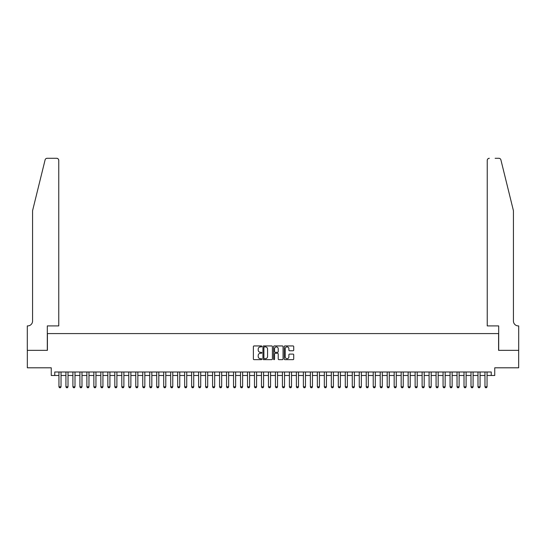 <?xml version="1.0" encoding="UTF-8"?>
<svg xmlns="http://www.w3.org/2000/svg" width="546" height="546" viewBox="0 0 546 546"><rect width="100%" height="100%" fill="white"/><g stroke="black" fill="none" stroke-linecap="round" stroke-linejoin="round"><path stroke-width="0.82" d="M261.827 346.417A0.478 0.478 0 0 0 261.343 345.939L254.061 345.939A0.682 0.682 0 0 0 253.378 346.621L253.378 358.961A0.682 0.682 0 0 0 254.061 359.65L261.343 359.65A0.478 0.478 0 0 0 261.827 359.166A0.478 0.478 0 0 0 261.343 358.688L260.401 358.688A2.191 2.191 0 0 1 258.21 356.497L258.21 355.466A2.191 2.191 0 0 1 260.401 353.276L261.343 353.276A0.478 0.478 0 0 0 261.827 352.791A0.478 0.478 0 0 0 261.343 352.313L260.401 352.313A2.191 2.191 0 0 1 258.21 350.123L258.21 349.092A2.191 2.191 0 0 1 260.401 346.894L261.343 346.894A0.478 0.478 0 0 0 261.827 346.417M293.031 350.771A0.682 0.682 0 0 0 293.721 350.088L293.721 346.621A0.682 0.682 0 0 0 293.031 345.939L284.944 345.939A0.682 0.682 0 0 0 284.261 346.621L284.261 358.961A0.682 0.682 0 0 0 284.944 359.65L293.031 359.65A0.682 0.682 0 0 0 293.721 358.961L293.721 354.784A0.682 0.682 0 0 0 293.031 354.095L289.571 354.095A0.682 0.682 0 0 0 288.889 354.784L288.889 356.852A1.836 1.836 0 0 1 287.053 358.688A1.836 1.836 0 0 1 285.217 356.852L285.217 348.73A1.836 1.836 0 0 1 287.053 346.894A1.836 1.836 0 0 1 288.889 348.73L288.889 350.088A0.682 0.682 0 0 0 289.571 350.771L293.031 350.771M54.75 375.491L54.75 371.997L491.25 371.997L491.25 375.491L494.744 375.491L494.744 367.806L518.666 367.806L518.666 350.348L498.587 350.348L498.587 333.586L47.413 333.586L47.413 350.348L27.334 350.348L27.334 367.806L51.256 367.806L51.256 375.491L58.941 375.491M272.399 346.621A0.682 0.682 0 0 0 271.717 345.939L263.622 345.939A0.682 0.682 0 0 0 262.94 346.621L262.94 358.961A0.682 0.682 0 0 0 263.622 359.65L271.717 359.65A0.682 0.682 0 0 0 272.399 358.961L272.399 346.621M274.283 345.939L282.378 345.939A0.682 0.682 0 0 1 283.06 346.621L283.06 358.961A0.682 0.682 0 0 1 282.378 359.65L278.91 359.65A0.682 0.682 0 0 1 278.228 358.961L278.228 353.958A0.682 0.682 0 0 0 277.539 353.276L275.245 353.276A0.682 0.682 0 0 0 274.563 353.958L274.563 359.166A0.478 0.478 0 0 1 274.078 359.65A0.478 0.478 0 0 1 273.601 359.166L273.601 346.621A0.682 0.682 0 0 1 274.283 345.939M61.036 375.491L65.923 375.491M68.018 375.491L72.905 375.491M75 375.491L79.893 375.491M81.989 375.491L86.875 375.491M88.971 375.491L93.857 375.491M95.953 375.491L100.839 375.491M102.935 375.491L107.828 375.491M109.923 375.491L114.81 375.491M116.905 375.491L121.792 375.491M123.887 375.491L128.781 375.491M130.876 375.491L135.763 375.491M137.858 375.491L142.745 375.491M144.84 375.491L149.734 375.491M151.829 375.491L156.716 375.491M158.811 375.491L163.698 375.491M165.793 375.491L170.686 375.491M172.782 375.491L177.668 375.491M179.764 375.491L184.65 375.491M186.746 375.491L191.632 375.491M193.728 375.491L198.621 375.491M200.716 375.491L205.603 375.491M207.698 375.491L212.585 375.491M214.68 375.491L219.574 375.491M221.669 375.491L226.556 375.491M228.651 375.491L233.538 375.491M235.633 375.491L240.527 375.491M242.622 375.491L247.509 375.491M249.604 375.491L254.491 375.491M256.586 375.491L261.479 375.491M263.575 375.491L268.461 375.491M270.557 375.491L275.443 375.491M277.539 375.491L282.425 375.491M284.521 375.491L289.414 375.491M291.509 375.491L296.396 375.491M298.491 375.491L303.378 375.491M305.473 375.491L310.367 375.491M312.462 375.491L317.349 375.491M319.444 375.491L324.331 375.491M326.426 375.491L331.32 375.491M333.415 375.491L338.302 375.491M340.397 375.491L345.284 375.491M347.379 375.491L352.272 375.491M354.368 375.491L359.254 375.491M361.35 375.491L366.236 375.491M368.332 375.491L373.218 375.491M375.314 375.491L380.207 375.491M382.302 375.491L387.189 375.491M389.284 375.491L394.171 375.491M396.266 375.491L401.16 375.491M403.255 375.491L408.142 375.491M410.237 375.491L415.124 375.491M417.219 375.491L422.113 375.491M424.208 375.491L429.095 375.491M431.19 375.491L436.077 375.491M438.172 375.491L443.065 375.491M445.161 375.491L450.047 375.491M452.143 375.491L457.029 375.491M459.125 375.491L464.011 375.491M466.107 375.491L471 375.491M473.095 375.491L477.982 375.491M480.077 375.491L484.964 375.491M487.059 375.491L491.25 375.491M264.38 346.894A0.478 0.478 0 0 0 263.902 347.379L263.902 358.21A0.478 0.478 0 0 0 264.38 358.688L265.376 358.688A2.191 2.191 0 0 0 267.567 356.497L267.567 349.092A2.191 2.191 0 0 0 265.376 346.894L264.38 346.894M278.228 348.764A1.836 1.836 0 0 0 276.392 346.935A1.836 1.836 0 0 0 274.563 348.764L274.563 351.631A0.682 0.682 0 0 0 275.245 352.313L277.539 352.313A0.682 0.682 0 0 0 278.228 351.631L278.228 348.764M61.036 371.997L61.036 386.807L60.51 387.715L59.459 387.715L58.941 386.807L58.941 371.997M58.941 386.807L61.036 386.807M45.1 159.882C45.632 158.729 45.632 158.729 45.1 159.882L32.576 210.667L32.576 321.014A4.887 4.887 0 0 1 27.682 325.907L27.3 325.907L27.3 350.348L47.311 350.348L47.311 325.907L58.763 325.907L58.763 160.381A2.095 2.095 0 0 0 56.668 158.285L47.133 158.285A2.095 2.095 0 0 0 45.1 159.882M50.874 158.285L56.668 158.285C57.931 158.422 58.627 159.118 58.763 160.381L58.763 325.907M32.576 321.014A4.887 4.887 0 0 1 27.682 325.907M509.589 195.093L500.9 159.882C500.368 158.729 500.368 158.729 500.9 159.882L513.424 210.667L513.424 321.014A4.887 4.887 0 0 0 518.318 325.907L518.7 325.907L518.7 350.348L498.689 350.348L498.689 325.907L487.237 325.907L487.237 160.381L487.237 325.907M495.126 158.285L498.867 158.285A2.095 2.095 0 0 1 500.9 159.882M489.332 158.285A2.095 2.095 0 0 0 487.237 160.381C487.373 159.118 488.069 158.422 489.332 158.285M513.424 321.014A4.887 4.887 0 0 0 518.318 325.907M68.018 371.997L68.018 386.807L67.492 387.715L66.448 387.715L65.923 386.807L65.923 371.997M65.923 386.807L68.018 386.807M75 371.997L75 386.807L74.474 387.715L73.43 387.715L72.905 386.807L72.905 371.997M72.905 386.807L75 386.807M81.989 371.997L81.989 386.807L81.463 387.715L80.412 387.715L79.893 386.807L79.893 371.997M79.893 386.807L81.989 386.807M88.971 371.997L88.971 386.807L88.445 387.715L87.401 387.715L86.875 386.807L86.875 371.997M86.875 386.807L88.971 386.807M95.953 371.997L95.953 386.807L95.427 387.715L94.383 387.715L93.857 386.807L93.857 371.997M93.857 386.807L95.953 386.807M102.935 371.997L102.935 386.807L102.416 387.715L101.365 387.715L100.839 386.807L100.839 371.997M100.839 386.807L102.935 386.807M109.923 371.997L109.923 386.807L109.398 387.715L108.347 387.715L107.828 386.807L107.828 371.997M107.828 386.807L109.923 386.807M116.905 371.997L116.905 386.807L116.38 387.715L115.336 387.715L114.81 386.807L114.81 371.997M114.81 386.807L116.905 386.807M123.887 371.997L123.887 386.807L123.369 387.715L122.318 387.715L121.792 386.807L121.792 371.997M121.792 386.807L123.887 386.807M130.876 371.997L130.876 386.807L130.351 387.715L129.3 387.715L128.781 386.807L128.781 371.997M128.781 386.807L130.876 386.807M137.858 371.997L137.858 386.807L137.333 387.715L136.288 387.715L135.763 386.807L135.763 371.997M135.763 386.807L137.858 386.807M144.84 371.997L144.84 386.807L144.321 387.715L143.27 387.715L142.745 386.807L142.745 371.997M142.745 386.807L144.84 386.807M151.829 371.997L151.829 386.807L151.303 387.715L150.252 387.715L149.734 386.807L149.734 371.997M149.734 386.807L151.829 386.807M158.811 371.997L158.811 386.807L158.285 387.715L157.241 387.715L156.716 386.807L156.716 371.997M156.716 386.807L158.811 386.807M165.793 371.997L165.793 386.807L165.267 387.715L164.223 387.715L163.698 386.807L163.698 371.997M163.698 386.807L165.793 386.807M172.782 371.997L172.782 386.807L172.256 387.715L171.205 387.715L170.686 386.807L170.686 371.997M170.686 386.807L172.782 386.807M179.764 371.997L179.764 386.807L179.238 387.715L178.194 387.715L177.668 386.807L177.668 371.997M177.668 386.807L179.764 386.807M186.746 371.997L186.746 386.807L186.22 387.715L185.176 387.715L184.65 386.807L184.65 371.997M184.65 386.807L186.746 386.807M193.728 371.997L193.728 386.807L193.209 387.715L192.158 387.715L191.632 386.807L191.632 371.997M191.632 386.807L193.728 386.807M200.716 371.997L200.716 386.807L200.191 387.715L199.147 387.715L198.621 386.807L198.621 371.997M198.621 386.807L200.716 386.807M207.698 371.997L207.698 386.807L207.173 387.715L206.129 387.715L205.603 386.807L205.603 371.997M205.603 386.807L207.698 386.807M214.68 371.997L214.68 386.807L214.162 387.715L213.111 387.715L212.585 386.807L212.585 371.997M212.585 386.807L214.68 386.807M221.669 371.997L221.669 386.807L221.144 387.715L220.093 387.715L219.574 386.807L219.574 371.997M219.574 386.807L221.669 386.807M228.651 371.997L228.651 386.807L228.126 387.715L227.081 387.715L226.556 386.807L226.556 371.997M226.556 386.807L228.651 386.807M235.633 371.997L235.633 386.807L235.114 387.715L234.063 387.715L233.538 386.807L233.538 371.997M233.538 386.807L235.633 386.807M242.622 371.997L242.622 386.807L242.096 387.715L241.045 387.715L240.527 386.807L240.527 371.997M240.527 386.807L242.622 386.807M249.604 371.997L249.604 386.807L249.078 387.715L248.034 387.715L247.509 386.807L247.509 371.997M247.509 386.807L249.604 386.807M256.586 371.997L256.586 386.807L256.06 387.715L255.016 387.715L254.491 386.807L254.491 371.997M254.491 386.807L256.586 386.807M263.575 371.997L263.575 386.807L263.049 387.715L261.998 387.715L261.479 386.807L261.479 371.997M261.479 386.807L263.575 386.807M270.557 371.997L270.557 386.807L270.031 387.715L268.987 387.715L268.461 386.807L268.461 371.997M268.461 386.807L270.557 386.807M277.539 371.997L277.539 386.807L277.013 387.715L275.969 387.715L275.443 386.807L275.443 371.997M275.443 386.807L277.539 386.807M284.521 371.997L284.521 386.807L284.002 387.715L282.951 387.715L282.425 386.807L282.425 371.997M282.425 386.807L284.521 386.807M291.509 371.997L291.509 386.807L290.984 387.715L289.94 387.715L289.414 386.807L289.414 371.997M289.414 386.807L291.509 386.807M298.491 371.997L298.491 386.807L297.966 387.715L296.922 387.715L296.396 386.807L296.396 371.997M296.396 386.807L298.491 386.807M305.473 371.997L305.473 386.807L304.955 387.715L303.904 387.715L303.378 386.807L303.378 371.997M303.378 386.807L305.473 386.807M312.462 371.997L312.462 386.807L311.937 387.715L310.886 387.715L310.367 386.807L310.367 371.997M310.367 386.807L312.462 386.807M319.444 371.997L319.444 386.807L318.919 387.715L317.874 387.715L317.349 386.807L317.349 371.997M317.349 386.807L319.444 386.807M326.426 371.997L326.426 386.807L325.907 387.715L324.856 387.715L324.331 386.807L324.331 371.997M324.331 386.807L326.426 386.807M333.415 371.997L333.415 386.807L332.889 387.715L331.838 387.715L331.32 386.807L331.32 371.997M331.32 386.807L333.415 386.807M340.397 371.997L340.397 386.807L339.871 387.715L338.827 387.715L338.302 386.807L338.302 371.997M338.302 386.807L340.397 386.807M347.379 371.997L347.379 386.807L346.853 387.715L345.809 387.715L345.284 386.807L345.284 371.997M345.284 386.807L347.379 386.807M354.368 371.997L354.368 386.807L353.842 387.715L352.791 387.715L352.272 386.807L352.272 371.997M352.272 386.807L354.368 386.807M361.35 371.997L361.35 386.807L360.824 387.715L359.78 387.715L359.254 386.807L359.254 371.997M359.254 386.807L361.35 386.807M368.332 371.997L368.332 386.807L367.806 387.715L366.762 387.715L366.236 386.807L366.236 371.997M366.236 386.807L368.332 386.807M375.314 371.997L375.314 386.807L374.795 387.715L373.744 387.715L373.218 386.807L373.218 371.997M373.218 386.807L375.314 386.807M382.302 371.997L382.302 386.807L381.777 387.715L380.733 387.715L380.207 386.807L380.207 371.997M380.207 386.807L382.302 386.807M389.284 371.997L389.284 386.807L388.759 387.715L387.715 387.715L387.189 386.807L387.189 371.997M387.189 386.807L389.284 386.807M396.266 371.997L396.266 386.807L395.748 387.715L394.697 387.715L394.171 386.807L394.171 371.997M394.171 386.807L396.266 386.807M403.255 371.997L403.255 386.807L402.73 387.715L401.679 387.715L401.16 386.807L401.16 371.997M401.16 386.807L403.255 386.807M410.237 371.997L410.237 386.807L409.712 387.715L408.667 387.715L408.142 386.807L408.142 371.997M408.142 386.807L410.237 386.807M417.219 371.997L417.219 386.807L416.7 387.715L415.649 387.715L415.124 386.807L415.124 371.997M415.124 386.807L417.219 386.807M424.208 371.997L424.208 386.807L423.682 387.715L422.631 387.715L422.113 386.807L422.113 371.997M422.113 386.807L424.208 386.807M431.19 371.997L431.19 386.807L430.664 387.715L429.62 387.715L429.095 386.807L429.095 371.997M429.095 386.807L431.19 386.807M438.172 371.997L438.172 386.807L437.653 387.715L436.602 387.715L436.077 386.807L436.077 371.997M436.077 386.807L438.172 386.807M445.161 371.997L445.161 386.807L444.635 387.715L443.584 387.715L443.065 386.807L443.065 371.997M443.065 386.807L445.161 386.807M452.143 371.997L452.143 386.807L451.617 387.715L450.573 387.715L450.047 386.807L450.047 371.997M450.047 386.807L452.143 386.807M459.125 371.997L459.125 386.807L458.599 387.715L457.555 387.715L457.029 386.807L457.029 371.997M457.029 386.807L459.125 386.807M466.107 371.997L466.107 386.807L465.588 387.715L464.537 387.715L464.011 386.807L464.011 371.997M464.011 386.807L466.107 386.807M473.095 371.997L473.095 386.807L472.57 387.715L471.526 387.715L471 386.807L471 371.997M471 386.807L473.095 386.807M480.077 371.997L480.077 386.807L479.552 387.715L478.508 387.715L477.982 386.807L477.982 371.997M477.982 386.807L480.077 386.807M487.059 371.997L487.059 386.807L486.541 387.715L485.49 387.715L484.964 386.807L484.964 371.997M484.964 386.807L487.059 386.807"/></g></svg>
